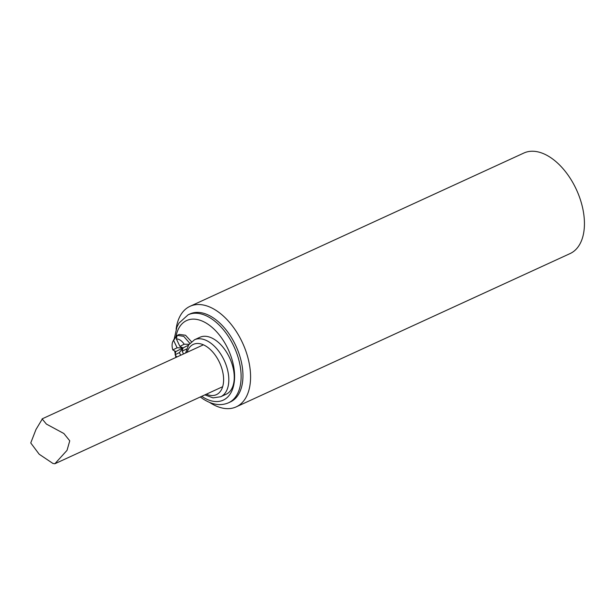 <?xml version="1.0" encoding="UTF-8"?>
<svg xmlns="http://www.w3.org/2000/svg" width="615" height="615" viewBox="0 0 615 615"><rect width="100%" height="100%" fill="white"/><g stroke="black" fill="none" stroke-linecap="round" stroke-linejoin="round"><path stroke-width="0.92" d="M203.411 344.815L42.089 418.884L46.394 424.081L63.868 433.514L69.756 440.817L67.027 450.357L54.866 463.748L52.928 463.456L39.191 454.231L30.75 442.954L35.977 429.501L41.943 419.584M176.105 329.24A55.327 32.449 65.3 0 1 190.035 306.308L523.903 153.02A55.327 32.449 65.3 0 1 565.054 171.116A55.327 32.449 65.3 0 1 584.25 228.326A55.327 32.449 65.3 0 1 570.074 253.58L236.206 406.869A55.327 32.449 65.3 0 1 209.73 402.494M190.035 306.308A55.327 32.449 65.3 0 1 231.194 324.413A55.327 32.449 65.3 0 1 250.39 381.623A55.327 32.449 65.3 0 1 236.206 406.869M189.981 313.942A48.408 28.398 65.3 0 1 213.467 317.986A48.408 28.398 65.3 0 1 242.787 379.839A48.408 28.398 65.3 0 1 230.387 401.933L228.542 402.779A48.408 28.398 65.3 0 0 239.819 364.203A48.408 28.398 65.3 0 0 211.629 318.831A48.408 28.398 65.3 0 0 188.144 314.788L189.981 313.942M226.105 394.261A31.35 18.389 -114.7 0 0 229.733 358.091A31.35 18.389 -114.7 0 0 199.944 337.274L194.509 339.764A31.35 18.389 65.3 0 1 217.833 350.027A31.35 18.389 65.3 0 1 228.711 382.445A31.35 18.389 65.3 0 1 220.677 396.752L226.105 394.261M191.465 341.702L185.484 335.237L179.303 334.422L177.12 335.429L176.397 338.98L179.903 346.376L184.192 344.223L189.089 344.254M183.493 353.956L182.186 351.188L186.476 349.028A11.17 6.55 65.3 0 1 186.537 349.235M182.186 351.188L183.039 347.929L188.436 345.215M180.656 355.262L179.388 352.595L183.039 347.929L179.903 346.376M176.397 338.98A11.17 6.55 65.3 0 1 184.192 344.223M189.82 343.339L183.724 336.344L177.266 335.36M179.388 352.595L175.098 354.747A11.17 6.55 -114.7 0 0 176.882 356.992M175.098 354.747L175.79 351.572L183.039 347.929L177.112 347.783L173.607 340.387L177.12 335.429L174.714 337.927L172.923 341.41A11.17 6.55 65.3 0 1 173.607 340.387M175.79 351.572L172.823 349.943L177.112 347.783M172.823 349.943A11.17 6.55 65.3 0 1 172.923 341.41M176.051 336.159A43.803 25.692 65.3 0 1 207.924 324.197A43.803 25.692 65.3 0 1 234.453 380.162A43.803 25.692 65.3 0 1 201.981 396.49A43.803 25.692 65.3 0 1 201.728 396.321M187.114 352.295A27.66 16.228 65.3 0 1 208.793 348.19A27.66 16.228 65.3 0 1 223.514 382.023A27.66 16.228 65.3 0 1 206.348 394.2M54.866 463.748L222.653 386.712M188.144 314.788L178.95 323.113L176.92 327.065L174.23 338.873M174.691 351.019L175.214 354.109M175.436 355.239L175.928 357.43M200.321 396.967L202.804 398.758C212.098 404.831 220.677 406.169 228.542 402.779M204.833 394.892L213.021 397.867L220.677 396.752M185.592 352.995L188.674 344.846L194.509 339.764"/></g></svg>
